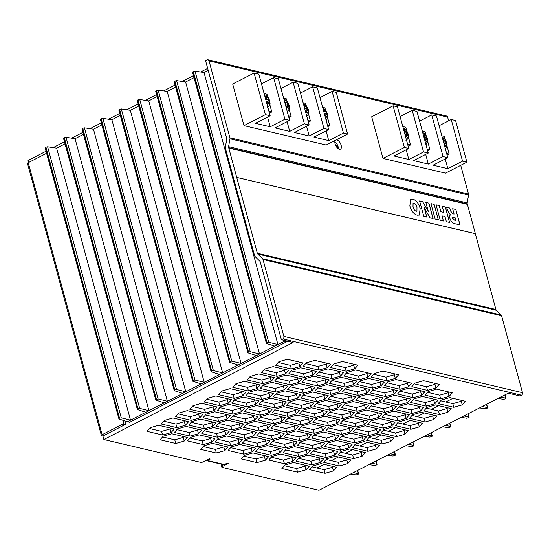 <?xml version="1.0" encoding="UTF-8"?>
<svg xmlns="http://www.w3.org/2000/svg" width="550" height="550" viewBox="0 0 550 550"><rect width="100%" height="100%" fill="white"/><g stroke="black" fill="none" stroke-linecap="round" stroke-linejoin="round"><path stroke-width="0.82" d="M222.001 464.303L222.564 466.386L227.789 463.705A1.031 0.351 164.8 0 0 228.181 463.293A1.031 0.351 164.8 0 0 227.982 463.155A1.031 0.351 164.8 0 0 226.579 463.416L224.414 464.53A1.939 1.547 103.3 0 1 223.492 464.654L206.635 460.68A1.939 1.547 -76.7 0 0 207.556 460.549L209.715 459.442A1.031 0.351 164.8 0 0 210.107 459.03A1.031 0.351 164.8 0 0 209.907 458.893A1.031 0.351 164.8 0 0 208.505 459.161L203.28 461.835A1.939 0.653 164.8 0 1 200.654 462.337L103.868 439.512L293.129 342.464L281.387 339.701L282.886 338.931A1.939 1.547 -76.7 0 0 283.896 336.407L522.5 392.672L501.607 315.762L263.003 259.497L283.896 336.407M266.757 103.269L267.224 102.046A0.969 0.481 -117.1 0 1 267.444 101.839A0.969 0.481 -117.1 0 1 268.008 102.156L269.631 104.837L270.071 103.544L268.531 100.636A0.969 0.481 -117.1 0 1 268.159 99.928A0.969 0.481 -117.1 0 1 268.146 99.378L268.063 97.35L266.901 95.92L264.364 94.463M286.186 107.601L286.543 106.597A0.969 0.481 -117.1 0 1 286.756 106.397A0.969 0.481 -117.1 0 1 287.32 106.714L288.942 109.388L289.389 108.096L287.849 105.188A0.969 0.481 -117.1 0 1 287.478 104.479A0.969 0.481 -117.1 0 1 287.457 103.936L287.382 101.901L286.22 100.471L283.869 99.076M305.607 111.884L305.855 111.155A0.969 0.481 -117.1 0 1 306.075 110.949A0.969 0.481 -117.1 0 1 306.639 111.265L308.261 113.946L308.701 112.654L307.161 109.739A0.969 0.481 -117.1 0 1 306.79 109.037A0.969 0.481 -117.1 0 1 306.776 108.488L306.694 106.459L305.532 105.029L303.38 103.696M325.022 116.153L325.174 115.706A0.969 0.481 -117.1 0 1 325.387 115.507A0.969 0.481 -117.1 0 1 325.951 115.823L327.573 118.498L328.02 117.205L326.48 114.297A0.969 0.481 -117.1 0 1 326.109 113.589A0.969 0.481 -117.1 0 1 326.088 113.046L326.012 111.011L322.891 108.323M405.219 135.396L405.384 135.066A0.969 0.481 -117.1 0 1 405.577 134.915A0.969 0.481 -117.1 0 1 406.203 135.3L407.743 138.029L408.327 136.861L406.876 133.966A0.969 0.481 -117.1 0 1 406.56 133.327A0.969 0.481 -117.1 0 1 406.567 132.729L406.89 131.093L405.577 129.381L405.068 130.769A0.969 0.481 -117.1 0 1 405.006 130.852A0.969 0.481 -117.1 0 1 404.25 130.536L403.707 129.821M424.648 139.721L424.703 139.624A0.969 0.481 -117.1 0 1 424.889 139.473A0.969 0.481 -117.1 0 1 425.514 139.858L427.054 142.581L427.646 141.412L426.188 138.517A0.969 0.481 -117.1 0 1 425.872 137.885A0.969 0.481 -117.1 0 1 425.879 137.28L426.202 135.644L424.896 133.932L424.38 135.321A0.969 0.481 -117.1 0 1 424.325 135.403A0.969 0.481 -117.1 0 1 423.569 135.087L423.294 134.736M444.091 144.079A0.969 0.481 -117.1 0 1 444.207 144.024A0.969 0.481 -117.1 0 1 444.833 144.409L446.373 147.139L446.957 145.97L445.507 143.076A0.969 0.481 -117.1 0 1 445.191 142.436A0.969 0.481 -117.1 0 1 445.197 141.838L445.521 140.202L444.207 138.49L443.699 139.879A0.969 0.481 -117.1 0 1 443.637 139.961A0.969 0.481 -117.1 0 1 442.888 139.645M335.266 140.36A5.163 2.578 62.9 0 0 335.081 143.825A5.163 2.578 62.9 0 0 340.464 149.132A5.163 2.578 62.9 0 0 341.137 145.248A5.163 2.578 62.9 0 0 336.38 139.789M338.401 148.789A5.163 2.578 62.9 0 0 338.154 146.781A5.163 2.578 62.9 0 0 334.826 141.817M265.808 97.453L264.962 96.47A3.871 1.932 62.9 0 1 266.867 96.738L266.585 97.563A0.969 0.481 -117.1 0 1 266.502 97.701A0.969 0.481 -117.1 0 1 265.808 97.453L265.272 97.811M286.117 100.423L285.904 102.114A0.969 0.481 -117.1 0 1 285.821 102.252A0.969 0.481 -117.1 0 1 285.12 102.004L284.46 101.234M305.429 104.981L305.216 106.672A0.969 0.481 -117.1 0 1 305.133 106.803A0.969 0.481 -117.1 0 1 304.439 106.562L304.033 106.088M268.929 111.279L271.81 111.959L269.851 104.727M267.706 96.834L267.004 94.256L264.124 93.576M288.434 115.878L291.129 116.511L289.163 109.285M287.018 101.392L286.316 98.808L283.628 98.175M307.938 120.478L310.441 121.069L308.481 113.836M306.336 105.944L305.635 103.366L303.132 102.774M284.921 119.254L289.657 120.374L278.348 78.753L273.618 77.633L284.921 119.254L270.222 126.796L267.589 117.088M270.222 126.796L255.454 123.31L270.153 115.775L258.844 74.154L254.114 73.033L265.416 114.654L270.153 115.775M304.432 123.853L309.162 124.974L297.853 83.352L293.123 82.232L304.432 123.853L289.726 131.395L287.093 121.688M289.726 131.395L274.959 127.909L289.657 120.374M323.936 128.453L328.666 129.573L317.357 87.945L312.627 86.831L323.936 128.453L309.231 135.994L306.597 126.287M309.231 135.994L294.463 132.509L309.162 124.974M324.748 109.532L324.534 111.224A0.969 0.481 -117.1 0 1 324.452 111.361A0.969 0.481 -117.1 0 1 323.751 111.114L323.606 110.949M327.449 125.077L329.759 125.62L327.793 118.394M325.648 110.502L324.947 107.917L322.637 107.374M343.441 133.052L332.131 91.431L336.298 92.414L347.607 134.035L343.441 133.052L328.742 140.594L326.102 130.886M328.742 140.594L313.968 137.108L328.666 129.573M402.827 126.576L405.763 127.27L406.732 130.838M408.375 136.888L410.568 144.953L407.626 144.258M427.13 148.858L429.901 149.511L427.701 141.398M426.078 135.444L425.095 131.828L422.331 131.175M423.541 151.944L428.271 153.058L416.962 111.437L412.232 110.316L423.541 151.944L408.842 159.479L394.068 155.994L408.767 148.459L397.457 106.838L393.106 105.806L404.415 147.434L408.767 148.459M408.842 159.479L406.203 149.772M408.155 146.19L410.568 144.953M412.232 110.316L400.098 116.538M443.046 156.544L447.776 157.657L436.473 116.036L431.736 114.916L443.046 156.544L428.347 164.079L425.707 154.371M428.347 164.079L413.572 160.593L428.271 153.058M446.634 153.457L449.219 154.062L447.013 145.949M445.397 139.996L444.414 136.386L441.836 135.774M462.55 161.143L451.241 119.515L455.599 120.546L466.902 162.167L462.55 161.143L447.851 168.678L445.211 158.971M447.851 168.678L433.077 165.192L447.776 157.657M393.106 105.806L371.69 116.792L382.999 158.414L445.486 173.147L466.902 162.167M448.649 120.849L447.638 117.143L209.041 60.878L229.934 137.789L468.538 194.054L460.735 165.33M254.114 73.033L232.691 84.019L244.001 125.641L326.184 145.014L347.607 134.035M207.666 68.372L200.585 72.002M193.476 75.646L182.153 81.455M175.044 85.099L163.728 90.901M156.619 94.545L145.296 100.348M138.188 103.998L126.871 109.801M119.762 113.444L108.446 119.247M101.331 122.891L90.014 128.7M82.906 132.344L71.589 138.146M64.481 141.79L53.157 147.599M46.049 151.243L28.057 160.469L28.607 162.491M281.387 339.701L260.143 261.498L255.661 257.097A5.809 4.634 -76.7 0 1 254.341 254.767L225.651 149.16A5.809 4.634 -76.7 0 1 225.534 146.218L226.82 138.854L205.576 60.651L207.068 59.888A1.939 1.547 -76.7 0 1 207.989 59.764A1.939 1.547 -76.7 0 1 209.041 60.878M452.918 398.296L445.761 401.967M438.611 405.632L431.447 409.303M424.304 412.974L417.141 416.646M409.991 420.31L402.834 423.981M395.684 427.646L388.527 431.317M381.377 434.981L374.213 438.652M367.07 442.317L359.906 445.988M352.756 449.659L345.599 453.331M338.449 456.995L331.293 460.666M324.143 464.331L316.986 468.002M284.405 465.671L296.601 468.552L305.016 466.152L305.752 465.348M243.794 456.101L255.991 458.975L264.413 456.582L265.148 455.771M271.253 457.222L283.449 460.096L291.871 457.696L292.607 456.892M298.712 458.336L310.908 461.216L319.33 458.817L320.059 458.013M326.171 459.456L338.367 462.33L346.782 459.938L347.518 459.133M203.191 446.524L215.387 449.398L223.809 447.006L224.538 446.201M230.649 447.645L242.839 450.519L251.261 448.126L251.996 447.322M258.101 448.766L270.298 451.639L278.719 449.247L279.455 448.436M285.56 449.879L297.756 452.76L306.178 450.361L306.914 449.556M313.019 451L325.215 453.874L333.637 451.481L334.373 450.677M340.478 452.121L352.674 454.994L361.096 452.602L361.824 451.797M162.58 436.947L174.776 439.828L183.198 437.429L183.934 436.624M190.039 438.068L202.235 440.942L210.657 438.549L211.393 437.745M217.498 439.189L229.694 442.062L238.116 439.67L238.844 438.866M244.956 440.309L257.153 443.183L265.574 440.791L266.303 439.979M272.415 441.423L284.611 444.304L293.026 441.904L293.762 441.1M299.867 442.544L312.063 445.418L320.485 443.025L321.221 442.221M327.326 443.664L339.522 446.538L347.944 444.146L348.679 443.341M354.784 444.785L366.981 447.659L375.402 445.266L376.138 444.455M149.435 428.491L161.631 431.372L170.046 428.973L170.782 428.168M176.894 429.612L189.083 432.486L197.505 430.093L198.241 429.289M204.346 430.732L216.542 433.606L224.964 431.214L225.699 430.409M231.804 431.853L244.001 434.727L252.423 432.334L253.158 431.523M259.263 432.967L271.459 435.848L279.881 433.448L280.617 432.644M286.722 434.087L298.918 436.961L307.34 434.569L308.069 433.764M314.181 435.208L326.377 438.082L334.792 435.689L335.528 434.885M341.639 436.329L353.829 439.203L362.251 436.81L362.986 435.999M369.091 437.449L381.288 440.323L389.709 437.924L390.445 437.119M163.742 421.156L175.938 424.029L184.36 421.637L185.089 420.832M191.201 422.276L203.397 425.15L211.819 422.757L212.548 421.953M218.659 423.397L230.849 426.271L239.271 423.878L240.006 423.067M246.111 424.511L258.308 427.391L266.729 424.992L267.465 424.188M273.57 425.631L285.766 428.512L294.188 426.112L294.924 425.308M301.029 426.752L313.225 429.626L321.647 427.233L322.382 426.429M328.488 427.873L340.684 430.746L349.106 428.354L349.834 427.543M355.946 428.993L368.143 431.867L376.564 429.467L377.293 428.663M383.405 430.107L395.594 432.987L404.016 430.588L404.752 429.784M178.049 413.82L190.245 416.694L198.667 414.301L199.403 413.497M205.508 414.941L217.704 417.814L226.126 415.422L226.854 414.611M232.966 416.061L245.163 418.935L253.584 416.536L254.313 415.731M260.425 417.175L272.621 420.056L281.036 417.656L281.772 416.852M287.877 418.296L300.073 421.169L308.495 418.777L309.231 417.973M315.336 419.416L327.532 422.29L335.954 419.897L336.689 419.093M342.794 420.537L354.991 423.411L363.413 421.018L364.148 420.207M370.253 421.651L382.449 424.531L390.871 422.132L391.6 421.328M397.712 422.771L409.908 425.645L418.33 423.252L419.059 422.448M192.356 406.484L204.552 409.358L212.974 406.966L213.709 406.154M219.814 407.605L232.011 410.479L240.433 408.079L241.168 407.275M247.273 408.719L259.469 411.599L267.891 409.2L268.627 408.396M274.732 409.839L286.928 412.713L295.35 410.321L296.079 409.516M302.191 410.96L314.387 413.834L322.809 411.441L323.538 410.637M329.649 412.081L341.839 414.954L350.261 412.562L350.996 411.751M357.101 413.194L369.297 416.075L377.719 413.676L378.455 412.871M384.56 414.315L396.756 417.189L405.178 414.796L405.914 413.992M412.019 415.436L424.215 418.309L432.637 415.917L433.373 415.112M206.669 399.149L218.859 402.022L227.281 399.63L228.016 398.819M234.121 400.263L246.317 403.143L254.739 400.744L255.475 399.939M261.58 401.383L273.776 404.257L282.198 401.864L282.934 401.06M289.039 402.504L301.235 405.377L309.657 402.985L310.393 402.181M316.498 403.624L328.694 406.498L337.116 404.106L337.844 403.294M343.956 404.738L356.152 407.619L364.574 405.219L365.303 404.415M371.415 405.859L383.604 408.739L392.026 406.34L392.762 405.536M398.867 406.979L411.063 409.853L419.485 407.461L420.221 406.656M426.326 408.1L438.522 410.974L446.944 408.581L447.679 407.77M220.976 391.806L233.173 394.687L241.594 392.288L242.323 391.483M248.435 392.927L260.631 395.801L269.046 393.408L269.782 392.604M275.894 394.047L288.083 396.921L296.505 394.529L297.241 393.724M303.346 395.168L315.542 398.042L323.964 395.649L324.699 394.838M330.804 396.289L343.001 399.163L351.423 396.763L352.158 395.959M358.263 397.402L370.459 400.283L378.881 397.884L379.61 397.079M385.722 398.523L397.918 401.397L406.34 399.004L407.069 398.2M413.181 399.644L425.377 402.518L433.792 400.125L434.527 399.321M440.639 400.764L452.829 403.638L461.251 401.246L461.986 400.434M235.283 384.471L247.479 387.351L255.901 384.952L256.637 384.147M262.742 385.591L274.938 388.465L283.36 386.072L284.089 385.268M290.201 386.712L302.397 389.586L310.819 387.193L311.548 386.382M317.659 387.832L329.849 390.706L338.271 388.307L339.006 387.502M345.111 388.946L357.308 391.827L365.729 389.428L366.465 388.623M372.57 390.067L384.766 392.941L393.188 390.548L393.924 389.744M400.029 391.188L412.225 394.061L420.647 391.669L421.382 390.864M427.487 392.308L439.684 395.182L448.106 392.789L448.834 391.978M249.59 377.135L261.786 380.009L270.208 377.616L270.944 376.812M277.049 378.256L289.245 381.129L297.667 378.737L298.403 377.933M304.507 379.376L316.704 382.25L325.126 379.857L325.854 379.046M331.966 380.49L344.163 383.371L352.584 380.971L353.313 380.167M359.425 381.611L371.614 384.484L380.036 382.092L380.772 381.288M386.877 382.731L399.073 385.605L407.495 383.212L408.231 382.408M414.336 383.852L426.532 386.726L434.954 384.333L435.689 383.522M263.904 369.799L276.093 372.673L284.515 370.281L285.251 369.476M291.356 370.92L303.552 373.794L311.974 371.401L312.709 370.59M318.814 372.034L331.011 374.914L339.433 372.515L340.168 371.711M346.273 373.154L358.469 376.028L366.891 373.636L367.62 372.831M373.732 374.275L385.928 377.149L394.35 374.756L395.079 373.952M278.211 362.464L290.407 365.337L298.829 362.945L299.558 362.134M305.669 363.578L317.859 366.458L326.281 364.059L327.016 363.254M333.121 364.698L345.317 367.572L353.739 365.179L354.475 364.375M311.857 466.792L324.053 469.672L332.475 467.273L333.211 466.469M312.51 466.063L309.368 469.611L325.043 473.303L333.465 470.91L336.744 467.301L321.035 463.595L312.51 466.063M332.475 467.273L333.465 470.91M324.053 469.672L325.043 473.303M123.53 421.719L125.806 422.256A1.939 1.547 103.3 0 1 124.788 424.779L122.512 424.243A1.939 1.547 -76.7 0 0 123.53 421.719L123.159 420.337M122.512 424.243L102.135 434.692A1.939 0.653 164.8 0 0 101.406 435.469L27.5 163.46A1.939 0.653 -15.2 0 1 28.236 162.683L46.599 153.264M101.406 435.469A1.939 0.653 164.8 0 0 101.777 435.731L102.912 435.999L124.788 424.779M285.361 340.636A6.456 5.149 103.3 0 1 284.488 341.192L127.435 421.719L129.711 422.256L286.763 341.729A6.456 5.149 103.3 0 0 287.629 341.172M45.327 147.916L45.602 147.276L47.609 146.747L56.623 148.129L65.031 143.818M63.752 138.469L64.027 137.823L66.041 137.294L75.047 138.676L83.456 134.365M82.184 129.016L82.459 128.377L84.466 127.848L93.479 129.229L101.881 124.919M100.609 119.57L100.884 118.924L102.898 118.394L111.904 119.776L120.312 115.473M119.041 110.117L119.604 109.326L121.323 108.948L130.336 110.33L138.738 106.019M137.466 100.671L137.741 100.024L139.748 99.502L148.761 100.884L157.169 96.573M155.891 91.224L156.166 90.578L158.18 90.049L167.186 91.431L175.594 87.12M174.322 81.771L174.597 81.132L176.605 80.602L185.618 81.984L194.026 77.674M192.748 72.325L193.022 71.679L195.037 71.149L204.043 72.531L208.216 70.393M56.623 148.129L130.522 420.138L121.261 417.808L119.226 418.261L118.972 418.983L127.435 421.719M75.047 138.676L148.954 410.685L139.686 408.361L137.651 408.808L137.404 409.53L145.867 412.273M93.479 129.229L167.379 401.239L158.111 398.915L156.083 399.362L155.829 400.084L164.292 402.82M111.904 119.776L185.811 391.793L176.543 389.462L174.508 389.916L174.254 390.638L182.724 393.374M130.336 110.33L204.236 382.339L194.968 380.016L192.94 380.462L192.686 381.184L201.149 383.921M148.761 100.884L222.667 372.893L213.4 370.562L211.365 371.016L211.111 371.738L219.574 374.474M167.186 91.431L241.093 363.44L231.825 361.116L230.086 361.412L229.542 362.285L238.006 365.028M185.618 81.984L259.518 353.994L250.25 351.663L248.222 352.117L247.968 352.839L256.431 355.575M204.043 72.531L277.949 344.541L268.682 342.217L266.942 342.512L266.393 343.386L274.863 346.129M522.5 392.672A1.939 1.547 103.3 0 1 521.482 395.196L519.991 395.959L508.248 393.195L318.993 490.236L222.207 467.418A1.939 0.653 164.8 0 1 221.836 467.156L220.99 464.062M263.003 259.497A1.939 1.547 -76.7 0 0 262.563 258.72L501.167 314.985L496.368 310.276L257.771 254.011L262.563 258.72M257.771 254.011A1.939 1.547 103.3 0 1 257.331 253.234L236.727 177.409L475.331 233.674L495.928 309.499A1.939 1.547 -76.7 0 0 496.368 310.276M236.775 177.389L475.379 233.647L467.418 204.339L228.814 148.074L236.727 177.409M228.814 148.074L228.635 147.627A1.939 1.547 103.3 0 1 228.601 146.651L467.197 202.909L468.572 195.037L229.976 138.772L228.601 146.651M229.976 138.772A1.939 1.547 -76.7 0 0 229.934 137.789M222.564 466.386A1.939 0.653 164.8 0 0 221.836 467.156M285.051 464.942L281.909 468.49L297.584 472.182L306.006 469.789L309.293 466.18L293.576 462.481L285.051 464.942M244.441 455.366L241.306 458.913L256.981 462.612L265.403 460.212L268.682 456.61L252.972 452.904L244.441 455.366M271.899 456.486L268.764 460.034L284.439 463.726L292.854 461.333L296.141 457.731L280.431 454.025L271.899 456.486M299.358 457.607L296.223 461.154L311.891 464.846L320.313 462.454L323.599 458.844L307.883 455.139L299.358 457.607M326.817 458.728L323.675 462.268L339.35 465.967L347.772 463.574L351.058 459.965L335.342 456.259L326.817 458.728M203.837 445.796L200.695 449.336L216.37 453.035L224.792 450.643L228.078 447.033L212.362 443.328L203.837 445.796M231.296 446.909L228.154 450.457L243.829 454.156L252.251 451.756L255.537 448.154L239.821 444.448L231.296 446.909M258.754 448.03L255.613 451.578L271.288 455.276L279.709 452.877L282.989 449.274L267.279 445.569L258.754 448.03M286.206 449.151L283.071 452.698L298.746 456.39L307.168 453.998L310.447 450.388L294.738 446.683L286.206 449.151M313.665 450.271L310.53 453.812L326.205 457.511L334.627 455.118L337.906 451.509L322.197 447.803L313.665 450.271M341.124 451.385L337.989 454.933L353.657 458.631L362.079 456.232L365.365 452.629L349.656 448.924L341.124 451.385M163.233 436.219L160.091 439.766L175.766 443.458L184.188 441.066L187.468 437.456L171.758 433.751L163.233 436.219M190.685 437.339L187.55 440.88L203.225 444.579L211.647 442.186L214.926 438.577L199.217 434.871L190.685 437.339M218.144 438.453L215.009 442.001L230.677 445.699L239.099 443.3L242.385 439.697L226.676 435.992L218.144 438.453M245.603 439.574L242.461 443.121L258.136 446.82L266.558 444.421L269.844 440.818L254.127 437.112L245.603 439.574M273.061 440.694L269.919 444.242L285.594 447.934L294.016 445.541L297.303 441.932L281.586 438.233L273.061 440.694M300.52 441.815L297.378 445.362L313.053 449.054L321.475 446.662L324.754 443.053L309.045 439.347L300.52 441.815M327.979 442.936L324.837 446.476L340.512 450.175L348.934 447.783L352.213 444.173L336.504 440.467L327.979 442.936M355.431 444.049L352.296 447.597L367.971 451.296L376.393 448.896L379.672 445.294L363.962 441.588L355.431 444.049M150.081 427.763L146.939 431.31L162.614 435.002L171.036 432.609L174.322 429L158.606 425.294L150.081 427.763M177.54 428.883L174.398 432.424L190.073 436.123L198.495 433.73L201.774 430.121L186.065 426.415L177.54 428.883M204.999 429.997L201.857 433.544L217.532 437.243L225.954 434.844L229.233 431.241L213.524 427.536L204.999 429.997M232.451 431.118L229.316 434.665L244.991 438.364L253.413 435.964L256.692 432.362L240.982 428.656L232.451 431.118M259.909 432.238L256.774 435.786L272.449 439.478L280.864 437.085L284.151 433.476L268.441 429.777L259.909 432.238M287.368 433.359L284.233 436.906L299.901 440.598L308.323 438.206L311.609 434.596L295.893 430.891L287.368 433.359M314.827 434.479L311.685 438.02L327.36 441.719L335.782 439.326L339.068 435.717L323.352 432.011L314.827 434.479M342.286 435.593L339.144 439.141L354.819 442.839L363.241 440.44L366.52 436.837L350.811 433.132L342.286 435.593M369.744 436.714L366.603 440.261L382.277 443.953L390.699 441.561L393.979 437.958L378.269 434.252L369.744 436.714M164.388 420.427L161.253 423.974L176.921 427.666L185.343 425.274L188.629 421.664L172.92 417.959L164.388 420.427M191.847 421.541L188.705 425.088L204.38 428.787L212.802 426.394L216.088 422.785L200.372 419.079L191.847 421.541M219.306 422.661L216.164 426.209L231.839 429.908L240.261 427.508L243.547 423.906L227.831 420.2L219.306 422.661M246.764 423.782L243.623 427.329L259.298 431.021L267.719 428.629L270.999 425.019L255.289 421.321L246.764 423.782M274.216 424.902L271.081 428.45L286.756 432.142L295.178 429.749L298.457 426.14L282.748 422.434L274.216 424.902M301.675 426.023L298.54 429.564L314.215 433.263L322.637 430.87L325.916 427.261L310.207 423.555L301.675 426.023M329.134 427.137L325.999 430.684L341.667 434.383L350.089 431.984L353.375 428.381L337.666 424.676L329.134 427.137M356.592 428.257L353.451 431.805L369.126 435.504L377.547 433.104L380.834 429.502L365.118 425.796L356.592 428.257M384.051 429.378L380.909 432.926L396.584 436.618L405.006 434.225L408.293 430.616L392.576 426.91L384.051 429.378M178.695 413.091L175.56 416.632L191.235 420.331L199.657 417.938L202.936 414.329L187.227 410.623L178.695 413.091M206.154 414.205L203.019 417.752L218.687 421.451L227.109 419.052L230.395 415.449L214.686 411.744L206.154 414.205M233.613 415.326L230.471 418.873L246.146 422.565L254.567 420.172L257.854 416.57L242.137 412.864L233.613 415.326M261.071 416.446L257.929 419.994L273.604 423.686L282.026 421.293L285.312 417.684L269.596 413.978L261.071 416.446M288.53 417.567L285.388 421.107L301.063 424.806L309.485 422.414L312.764 418.804L297.055 415.099L288.53 417.567M315.989 418.681L312.847 422.228L328.522 425.927L336.944 423.527L340.223 419.925L324.514 416.219L315.989 418.681M343.441 419.801L340.306 423.349L355.981 427.047L364.402 424.648L367.682 421.046L351.972 417.34L343.441 419.801M370.899 420.922L367.764 424.469L383.433 428.161L391.854 425.769L395.141 422.159L379.431 418.461L370.899 420.922M398.358 422.043L395.216 425.59L410.891 429.282L419.313 426.889L422.599 423.28L406.883 419.574L398.358 422.043M193.009 405.749L189.867 409.296L205.542 412.995L213.964 410.596L217.243 406.993L201.534 403.288L193.009 405.749M220.461 406.869L217.326 410.417L233.001 414.116L241.423 411.716L244.702 408.114L228.992 404.408L220.461 406.869M247.919 407.99L244.784 411.538L260.459 415.229L268.874 412.837L272.161 409.228L256.451 405.522L247.919 407.99M275.378 409.111L272.243 412.651L287.911 416.35L296.333 413.957L299.619 410.348L283.903 406.643L275.378 409.111M302.837 410.224L299.695 413.772L315.37 417.471L323.792 415.071L327.078 411.469L311.362 407.763L302.837 410.224M330.296 411.345L327.154 414.893L342.829 418.591L351.251 416.192L354.53 412.589L338.821 408.884L330.296 411.345M357.754 412.466L354.612 416.013L370.288 419.705L378.709 417.312L381.989 413.703L366.279 410.004L357.754 412.466M385.206 413.586L382.071 417.134L397.746 420.826L406.168 418.433L409.447 414.824L393.738 411.118L385.206 413.586M412.665 414.707L409.53 418.248L425.205 421.946L433.62 419.554L436.906 415.944L421.197 412.239L412.665 414.707M207.316 398.413L204.174 401.961L219.849 405.659L228.271 403.26L231.557 399.658L215.841 395.952L207.316 398.413M234.774 399.534L231.633 403.081L247.308 406.773L255.729 404.381L259.009 400.771L243.299 397.066L234.774 399.534M262.226 400.654L259.091 404.202L274.766 407.894L283.188 405.501L286.468 401.892L270.758 398.186L262.226 400.654M289.685 401.768L286.55 405.316L302.225 409.014L310.647 406.622L313.926 403.013L298.217 399.307L289.685 401.768M317.144 402.889L314.009 406.436L329.677 410.135L338.099 407.736L341.385 404.133L325.676 400.428L317.144 402.889M344.603 404.009L341.461 407.557L357.136 411.249L365.558 408.856L368.844 405.247L353.127 401.548L344.603 404.009M372.061 405.13L368.919 408.678L384.594 412.369L393.016 409.977L396.303 406.368L380.586 402.662L372.061 405.13M399.52 406.251L396.378 409.791L412.053 413.49L420.475 411.098L423.754 407.488L408.045 403.783L399.52 406.251M426.972 407.364L423.837 410.912L439.512 414.611L447.934 412.211L451.213 408.609L435.504 404.903L426.972 407.364M221.623 391.078L218.481 394.625L234.156 398.317L242.577 395.924L245.864 392.315L230.147 388.616L221.623 391.078M249.081 392.198L245.939 395.746L261.614 399.438L270.036 397.045L273.322 393.436L257.606 389.73L249.081 392.198M276.54 393.319L273.398 396.859L289.073 400.558L297.495 398.166L300.774 394.556L285.065 390.851L276.54 393.319M303.999 394.433L300.857 397.98L316.532 401.679L324.954 399.279L328.233 395.677L312.524 391.971L303.999 394.433M331.451 395.553L328.316 399.101L343.991 402.793L352.413 400.4L355.692 396.797L339.982 393.092L331.451 395.553M358.909 396.674L355.774 400.221L371.442 403.913L379.864 401.521L383.151 397.911L367.441 394.206L358.909 396.674M386.368 397.794L383.226 401.335L398.901 405.034L407.323 402.641L410.609 399.032L394.893 395.326L386.368 397.794M413.827 398.908L410.685 402.456L426.36 406.154L434.782 403.755L438.068 400.152L422.352 396.447L413.827 398.908M441.286 400.029L438.144 403.576L453.819 407.275L462.241 404.876L465.52 401.273L449.811 397.567L441.286 400.029M235.929 383.742L232.794 387.289L248.469 390.981L256.884 388.589L260.171 384.979L244.461 381.274L235.929 383.742M263.388 384.862L260.253 388.403L275.921 392.102L284.343 389.709L287.629 386.1L271.913 382.394L263.388 384.862M290.847 385.976L287.705 389.524L303.38 393.223L311.802 390.823L315.088 387.221L299.372 383.515L290.847 385.976M318.306 387.097L315.164 390.644L330.839 394.336L339.261 391.944L342.54 388.341L326.831 384.636L318.306 387.097M345.764 388.217L342.623 391.765L358.297 395.457L366.719 393.064L369.999 389.455L354.289 385.749L345.764 388.217M373.216 389.338L370.081 392.879L385.756 396.578L394.178 394.185L397.457 390.576L381.748 386.87L373.216 389.338M400.675 390.452L397.54 393.999L413.215 397.698L421.63 395.299L424.916 391.696L409.207 387.991L400.675 390.452M428.134 391.572L424.999 395.12L440.667 398.819L449.089 396.419L452.375 392.817L436.659 389.111L428.134 391.572M250.243 376.406L247.101 379.947L262.776 383.646L271.198 381.253L274.478 377.644L258.768 373.938L250.243 376.406M277.695 377.52L274.56 381.067L290.235 384.766L298.657 382.367L301.936 378.764L286.227 375.059L277.695 377.52M305.154 378.641L302.019 382.188L317.687 385.887L326.109 383.487L329.395 379.885L313.686 376.179L305.154 378.641M332.613 379.761L329.471 383.309L345.146 387.001L353.567 384.608L356.854 380.999L341.137 377.293L332.613 379.761M360.071 380.882L356.929 384.422L372.604 388.121L381.026 385.729L384.312 382.119L368.596 378.414L360.071 380.882M387.53 381.996L384.388 385.543L400.063 389.242L408.485 386.849L411.764 383.24L396.055 379.534L387.53 381.996M414.989 383.116L411.847 386.664L427.522 390.362L435.944 387.963L439.223 384.361L423.514 380.655L414.989 383.116M264.55 369.064L261.408 372.611L277.083 376.31L285.505 373.911L288.784 370.308L273.075 366.603L264.55 369.064M292.009 370.184L288.867 373.732L304.542 377.431L312.964 375.031L316.243 371.429L300.534 367.723L292.009 370.184M319.461 371.305L316.326 374.853L332.001 378.544L340.423 376.152L343.702 372.543L327.993 368.844L319.461 371.305M346.919 372.426L343.784 375.973L359.459 379.665L367.874 377.272L371.161 373.663L355.451 369.957L346.919 372.426M374.378 373.546L371.236 377.087L386.911 380.786L395.333 378.393L398.619 374.784L382.903 371.078L374.378 373.546M278.857 361.728L275.715 365.276L291.39 368.974L299.812 366.575L303.098 362.973L287.382 359.267L278.857 361.728M306.316 362.849L303.174 366.396L318.849 370.088L327.271 367.696L330.55 364.086L314.841 360.388L306.316 362.849M333.774 363.969L330.632 367.517L346.308 371.209L354.729 368.816L358.009 365.207L342.299 361.501L333.774 363.969M103.868 439.512L102.912 435.999M427.817 209.626L425.858 202.407L428.918 203.129L433.104 218.542L430.045 217.821L424.229 207.68L426.855 217.064L423.789 216.343L419.602 200.929L422.668 201.651L428.478 211.75L427.817 209.626M443.857 212.383L442.193 206.257L445.39 207.013L449.577 222.42L446.38 221.671L444.984 216.535L442.049 215.841L443.444 220.976L440.254 220.227L436.067 204.813L439.257 205.569L440.921 211.688L443.857 212.383L440.921 211.688M454.114 214.06L452.664 208.725L455.854 209.481L460.041 224.888L455.263 223.768C452.973 223.623 451.186 221.829 449.907 218.384C449.412 216.576 449.598 215.435 450.471 214.968L447.934 211.117L446.538 207.281L449.763 208.044L450.842 211.255L452.774 213.744L454.114 214.06L452.774 213.744M435.146 219.024L430.959 203.61L434.156 204.359L438.343 219.773L435.146 219.024M409.853 205.934L410.664 199.265L412.837 199.148C416.192 200.173 418.646 203.246 420.193 208.374L419.389 215.036L417.189 215.153C413.834 214.129 411.393 211.056 409.853 205.934M467.197 202.909A1.939 1.547 -76.7 0 0 467.239 203.892L467.356 204.325M207.989 59.764L446.593 116.022A1.939 1.547 103.3 0 1 447.638 117.143M468.538 194.054A1.939 1.547 103.3 0 1 468.572 195.037M501.167 314.985A1.939 1.547 103.3 0 1 501.607 315.762M452.671 208.766L455.854 209.481M455.806 209.502L459.979 224.874M446.545 207.322L449.763 208.044M449.714 208.065L450.422 209.715M450.374 209.736L450.794 211.282L452.726 213.771M452.719 217.278L452.595 218.357L454.424 220.089L455.778 220.413L455.077 217.621L452.739 217.264L452.643 218.329L454.479 220.062L455.833 220.385M442.207 206.298L445.39 207.013M445.335 207.034L449.515 222.406M443.389 220.962L442.049 215.841M436.081 204.854L439.257 205.569M439.209 205.59L440.873 211.716M430.973 203.651L434.156 204.359M434.101 204.387L438.281 219.759M425.865 202.448L428.918 203.129M428.869 203.156L433.049 218.529M426.793 217.051L424.229 207.68M419.609 200.97L422.668 201.651M422.613 201.678L428.478 211.75M410.644 199.279L412.837 199.148M412.789 199.176C416.144 200.2 418.598 203.273 420.138 208.402L420.193 208.374M420.138 208.402L419.361 215.05M413.071 203.149L412.988 206.711C413.518 209.083 414.535 210.595 416.061 211.228L416.914 211.179M416.109 211.2L416.941 211.166L416.996 207.618C416.467 205.232 415.436 203.734 413.909 203.101L413.091 203.136L413.043 206.683C413.566 209.062 414.59 210.567 416.109 211.2L416.061 211.228M125.806 422.256L125.489 421.087M505.099 394.811L506.041 398.283L505.546 398.777L503.532 399.307L497.984 398.454M504.941 394.893L505.821 398.131L500.768 397.031M487.114 408.224L487.389 407.584L486.826 408.375L485.107 408.753L479.559 407.901M486.509 404.339L487.389 407.584L482.336 406.478M468.243 413.71L469.184 417.175L468.689 417.677L466.682 418.206L461.134 417.354M468.084 413.786L468.964 417.031L463.911 415.931M450.264 427.123L450.539 426.484L449.969 427.274L448.25 427.652L442.702 426.8M449.652 423.239L450.539 426.484L445.479 425.377M431.386 432.603L432.328 436.074L431.832 436.576L429.825 437.106L424.277 436.253M431.228 432.685L432.107 435.93L427.054 434.823M413.408 446.022L413.683 445.383L413.112 446.174L411.393 446.552L405.845 445.699M412.803 442.138L413.683 445.383L408.629 444.276M394.529 451.502L395.471 454.974L394.976 455.476L392.968 455.998L387.42 455.152M394.371 451.584L395.251 454.829L390.197 453.723M376.104 460.955L377.046 464.427L376.551 464.922L374.543 465.451L368.995 464.599M375.946 461.038L376.826 464.276L371.772 463.176M358.126 474.368L358.401 473.729L357.83 474.519L356.111 474.897L350.563 474.045M357.514 470.484L358.401 473.729L353.341 472.622M192.528 72.181L266.393 343.386M174.103 81.627L247.968 352.839M155.678 91.073L229.542 362.285M137.246 100.526L211.111 371.738M118.821 109.973L192.686 381.184M100.389 119.426L174.254 390.638M81.964 128.872L155.829 400.084M63.532 138.325L137.404 409.53M45.107 147.771L118.972 418.983M336.744 147.187L337.824 147.441L337.397 145.867L335.981 145.537A0.969 0.481 -117.1 0 1 335.617 145.303M336.339 146.609L337.397 145.867M353.739 365.179L354.729 368.816M345.317 367.572L346.308 371.209M326.281 364.059L327.271 367.696M317.859 366.458L318.849 370.088M298.829 362.945L299.812 366.575M290.407 365.337L291.39 368.974M394.35 374.756L395.333 378.393M385.928 377.149L386.911 380.786M366.891 373.636L367.874 377.272M358.469 376.028L359.459 379.665M339.433 372.515L340.423 376.152M331.011 374.914L332.001 378.544M311.974 371.401L312.964 375.031M303.552 373.794L304.542 377.431M284.515 370.281L285.505 373.911M276.093 372.673L277.083 376.31M434.954 384.333L435.944 387.963M426.532 386.726L427.522 390.362M407.495 383.212L408.485 386.849M399.073 385.605L400.063 389.242M380.036 382.092L381.026 385.729M371.614 384.484L372.604 388.121M352.584 380.971L353.567 384.608M344.163 383.371L345.146 387.001M325.126 379.857L326.109 383.487M316.704 382.25L317.687 385.887M297.667 378.737L298.657 382.367M289.245 381.129L290.235 384.766M270.208 377.616L271.198 381.253M261.786 380.009L262.776 383.646M448.106 392.789L449.089 396.419M439.684 395.182L440.667 398.819M420.647 391.669L421.63 395.299M412.225 394.061L413.215 397.698M393.188 390.548L394.178 394.185M384.766 392.941L385.756 396.578M365.729 389.428L366.719 393.064M357.308 391.827L358.297 395.457M338.271 388.307L339.261 391.944M329.849 390.706L330.839 394.336M310.819 387.193L311.802 390.823M302.397 389.586L303.38 393.223M283.36 386.072L284.343 389.709M274.938 388.465L275.921 392.102M255.901 384.952L256.884 388.589M247.479 387.351L248.469 390.981M461.251 401.246L462.241 404.876M452.829 403.638L453.819 407.275M433.792 400.125L434.782 403.755M425.377 402.518L426.36 406.154M406.34 399.004L407.323 402.641M397.918 401.397L398.901 405.034M378.881 397.884L379.864 401.521M370.459 400.283L371.442 403.913M351.423 396.763L352.413 400.4M343.001 399.163L343.991 402.793M323.964 395.649L324.954 399.279M315.542 398.042L316.532 401.679M296.505 394.529L297.495 398.166M288.083 396.921L289.073 400.558M269.046 393.408L270.036 397.045M260.631 395.801L261.614 399.438M241.594 392.288L242.577 395.924M233.173 394.687L234.156 398.317M446.944 408.581L447.934 412.211M438.522 410.974L439.512 414.611M419.485 407.461L420.475 411.098M411.063 409.853L412.053 413.49M392.026 406.34L393.016 409.977M383.604 408.739L384.594 412.369M364.574 405.219L365.558 408.856M356.152 407.619L357.136 411.249M337.116 404.106L338.099 407.736M328.694 406.498L329.677 410.135M309.657 402.985L310.647 406.622M301.235 405.377L302.225 409.014M282.198 401.864L283.188 405.501M273.776 404.257L274.766 407.894M254.739 400.744L255.729 404.381M246.317 403.143L247.308 406.773M227.281 399.63L228.271 403.26M218.859 402.022L219.849 405.659M432.637 415.917L433.62 419.554M424.215 418.309L425.205 421.946M405.178 414.796L406.168 418.433M396.756 417.189L397.746 420.826M377.719 413.676L378.709 417.312M369.297 416.075L370.288 419.705M350.261 412.562L351.251 416.192M341.839 414.954L342.829 418.591M322.809 411.441L323.792 415.071M314.387 413.834L315.37 417.471M295.35 410.321L296.333 413.957M286.928 412.713L287.911 416.35M267.891 409.2L268.874 412.837M259.469 411.599L260.459 415.229M240.433 408.079L241.423 411.716M232.011 410.479L233.001 414.116M212.974 406.966L213.964 410.596M204.552 409.358L205.542 412.995M418.33 423.252L419.313 426.889M409.908 425.645L410.891 429.282M390.871 422.132L391.854 425.769M382.449 424.531L383.433 428.161M363.413 421.018L364.402 424.648M354.991 423.411L355.981 427.047M335.954 419.897L336.944 423.527M327.532 422.29L328.522 425.927M308.495 418.777L309.485 422.414M300.073 421.169L301.063 424.806M281.036 417.656L282.026 421.293M272.621 420.056L273.604 423.686M253.584 416.536L254.567 420.172M245.163 418.935L246.146 422.565M226.126 415.422L227.109 419.052M217.704 417.814L218.687 421.451M198.667 414.301L199.657 417.938M190.245 416.694L191.235 420.331M404.016 430.588L405.006 434.225M395.594 432.987L396.584 436.618M376.564 429.467L377.547 433.104M368.143 431.867L369.126 435.504M349.106 428.354L350.089 431.984M340.684 430.746L341.667 434.383M321.647 427.233L322.637 430.87M313.225 429.626L314.215 433.263M294.188 426.112L295.178 429.749M285.766 428.512L286.756 432.142M266.729 424.992L267.719 428.629M258.308 427.391L259.298 431.021M239.271 423.878L240.261 427.508M230.849 426.271L231.839 429.908M211.819 422.757L212.802 426.394M203.397 425.15L204.38 428.787M184.36 421.637L185.343 425.274M175.938 424.029L176.921 427.666M389.709 437.924L390.699 441.561M381.288 440.323L382.277 443.953M362.251 436.81L363.241 440.44M353.829 439.203L354.819 442.839M334.792 435.689L335.782 439.326M326.377 438.082L327.36 441.719M307.34 434.569L308.323 438.206M298.918 436.961L299.901 440.598M279.881 433.448L280.864 437.085M271.459 435.848L272.449 439.478M252.423 432.334L253.413 435.964M244.001 434.727L244.991 438.364M224.964 431.214L225.954 434.844M216.542 433.606L217.532 437.243M197.505 430.093L198.495 433.73M189.083 432.486L190.073 436.123M170.046 428.973L171.036 432.609M161.631 431.372L162.614 435.002M375.402 445.266L376.393 448.896M366.981 447.659L367.971 451.296M347.944 444.146L348.934 447.783M339.522 446.538L340.512 450.175M320.485 443.025L321.475 446.662M312.063 445.418L313.053 449.054M293.026 441.904L294.016 445.541M284.611 444.304L285.594 447.934M265.574 440.791L266.558 444.421M257.153 443.183L258.136 446.82M238.116 439.67L239.099 443.3M229.694 442.062L230.677 445.699M210.657 438.549L211.647 442.186M202.235 440.942L203.225 444.579M183.198 437.429L184.188 441.066M174.776 439.828L175.766 443.458M361.096 452.602L362.079 456.232M352.674 454.994L353.657 458.631M333.637 451.481L334.627 455.118M325.215 453.874L326.205 457.511M306.178 450.361L307.168 453.998M297.756 452.76L298.746 456.39M278.719 449.247L279.709 452.877M270.298 451.639L271.288 455.276M251.261 448.126L252.251 451.756M242.839 450.519L243.829 454.156M223.809 447.006L224.792 450.643M215.387 449.398L216.37 453.035M346.782 459.938L347.772 463.574M338.367 462.33L339.35 465.967M319.33 458.817L320.313 462.454M310.908 461.216L311.891 464.846M291.871 457.696L292.854 461.333M283.449 460.096L284.439 463.726M264.413 456.582L265.403 460.212M255.991 458.975L256.981 462.612M305.016 466.152L306.006 469.789M296.601 468.552L297.584 472.182M451.241 119.515L439.106 125.737M431.736 114.916L419.602 121.137M404.415 147.434L382.999 158.414M273.618 77.633L261.484 83.854M293.123 82.232L280.988 88.454M312.627 86.831L300.493 93.053M332.131 91.431L319.997 97.652M265.416 114.654L244.001 125.641M449.219 154.062L447.095 155.155M444.207 138.49L444.063 139.157A3.871 1.932 62.9 0 0 442.564 138.469M445.445 149.057L446.889 146.623L446.751 142.993L445.521 140.202L443.547 140.855L443.197 140.394M446.112 146.252L446.957 145.97M443.328 141.288L443.547 140.855M429.901 149.511L427.625 150.679M424.896 133.932L424.744 134.606A3.871 1.932 62.9 0 0 423.074 133.925M425.982 144.623L427.577 142.072L427.439 138.442L426.202 135.644L424.236 136.297L423.885 135.836M403.136 127.724L405.591 129.387L405.433 130.047A3.871 1.932 62.9 0 0 403.597 129.415M405.976 140.511C408.739 137.83 408.506 138.744 408.121 133.884L406.89 131.093L404.917 131.746L404.566 131.285M426.8 141.694L427.646 141.412M423.899 136.957L424.236 136.297M407.481 137.142L408.327 136.861M404.47 132.632L404.917 131.746M329.759 125.62L327.862 126.596M326.246 120.656L327.882 118.064L327.752 114.434L326.012 111.011L324.273 111.533M327.271 117.487L328.02 117.205M324.039 112.537L324.349 111.623M310.441 121.069L308.385 122.121M291.129 116.511L288.915 117.645M271.81 111.959L269.445 113.169M306.288 116.511C309.052 113.823 308.818 114.737 308.433 109.876L306.694 106.459L304.961 106.982M286.969 111.953C289.74 109.271 289.499 110.186 289.121 105.325L287.382 101.901L285.643 102.424M266.798 95.872L266.867 96.738M267.657 107.401C270.421 104.713 270.188 105.627 269.803 100.767L268.063 97.35L266.331 97.873M307.952 112.929L308.701 112.654M304.624 108.267L305.037 107.071M288.64 108.377L289.389 108.096M285.209 103.998L285.718 102.513M269.321 103.819L270.071 103.544M265.794 99.736L266.406 97.962M206.092 460.398A1.939 1.547 -76.7 0 0 206.635 460.68M266.482 102.004L268.531 100.636M285.89 106.501L287.849 105.188M305.353 110.956L307.161 109.739M269.369 101.613A3.871 1.932 62.9 0 0 269.177 100.341A3.871 1.932 62.9 0 0 268.428 98.56M266.942 102.864A3.871 1.932 62.9 0 0 268.847 103.139M288.688 106.171A3.871 1.932 62.9 0 0 288.496 104.892A3.871 1.932 62.9 0 0 287.739 103.111M286.261 107.422A3.871 1.932 62.9 0 0 288.166 107.69M308 110.722A3.871 1.932 62.9 0 0 307.808 109.45A3.871 1.932 62.9 0 0 307.058 107.669M305.649 112.028A3.871 1.932 62.9 0 0 307.478 112.248M324.816 115.411L326.48 114.297M327.319 115.28A3.871 1.932 62.9 0 0 327.126 114.001A3.871 1.932 62.9 0 0 326.37 112.221M325.174 116.717A3.871 1.932 62.9 0 0 326.796 116.799M405.302 134.963L406.876 133.966M424.889 139.473L426.188 138.517M407.681 135.018A3.871 1.932 62.9 0 0 407.495 133.451A3.871 1.932 62.9 0 0 406.931 132.007M405.405 136.077A3.871 1.932 62.9 0 0 407.007 136.359M426.999 139.576A3.871 1.932 62.9 0 0 426.814 138.009A3.871 1.932 62.9 0 0 426.243 136.565M424.937 140.766A3.871 1.932 62.9 0 0 426.326 140.91M444.063 143.99L445.507 143.076M446.311 144.127A3.871 1.932 62.9 0 0 446.126 142.56A3.871 1.932 62.9 0 0 445.562 141.116M444.455 145.42A3.871 1.932 62.9 0 0 445.638 145.468M286.186 101.296A3.871 1.932 62.9 0 0 284.384 100.953M305.498 105.848A3.871 1.932 62.9 0 0 303.854 105.428M324.816 110.406A3.871 1.932 62.9 0 0 323.331 109.931M28.236 162.683L102.135 434.692M284.488 341.192L286.763 341.729M207.556 460.549L224.414 464.53M521.482 395.196L282.886 338.931M467.239 203.892L228.635 147.627M257.331 253.234L495.928 309.499M195.037 71.149L268.682 342.217M193.022 71.679L266.647 342.664M266.942 342.512L193.318 71.528M176.605 80.602L250.25 351.663M174.597 81.132L248.222 352.117M248.518 351.966L174.893 80.981M158.18 90.049L231.825 361.116M156.166 90.578L229.797 361.563M230.086 361.412L156.461 90.427M139.748 99.502L213.4 370.562M137.741 100.024L211.365 371.016M211.661 370.865L138.036 99.88M121.323 108.948L194.968 380.016M119.316 109.478L192.94 380.462M193.236 380.311L119.604 109.326M102.898 118.394L176.543 389.462M100.884 118.924L174.508 389.916M174.804 389.764L101.179 118.772M84.466 127.848L158.111 398.915M82.459 128.377L156.083 399.362M156.379 399.211L82.754 128.226M66.041 137.294L139.686 408.361M64.027 137.823L137.651 408.808M137.947 408.657L64.323 137.672M47.609 146.747L121.261 417.808M45.602 147.276L119.226 418.261M119.522 418.11L45.898 147.125M443.575 142.175L445.197 141.838M424.091 137.651L425.879 137.28M404.607 133.134L406.567 132.729M324.287 113.444L326.088 113.046M305.436 111.251L305.855 111.155M304.803 108.927L306.776 108.488M285.952 106.734L286.543 106.597M284.735 102.259L285.12 102.004M285.319 104.411L287.457 103.936M266.468 102.211L267.224 102.046M265.836 99.894L268.146 99.378M227.631 463.134L227.789 463.705M209.564 458.872L209.715 459.442M486.668 404.257L487.609 407.729M449.811 423.156L450.752 426.628M412.954 442.056L413.902 445.527M357.672 470.401L358.614 473.873M442.166 136.998L444.221 138.497M443.637 139.961L443.114 140.477M422.647 132.358L424.902 133.946M424.325 135.403L423.658 136.063M405.577 134.915L405.109 134.998M405.006 130.852L404.202 131.642M325.387 115.507L324.871 115.596M324.452 111.361L323.874 111.925M306.075 110.949L305.387 111.073M305.133 106.803L304.418 107.511M286.756 106.397L285.904 106.542M285.821 102.252L284.962 103.091M267.444 101.839L266.413 102.018M266.502 97.701L265.506 98.677"/></g></svg>
